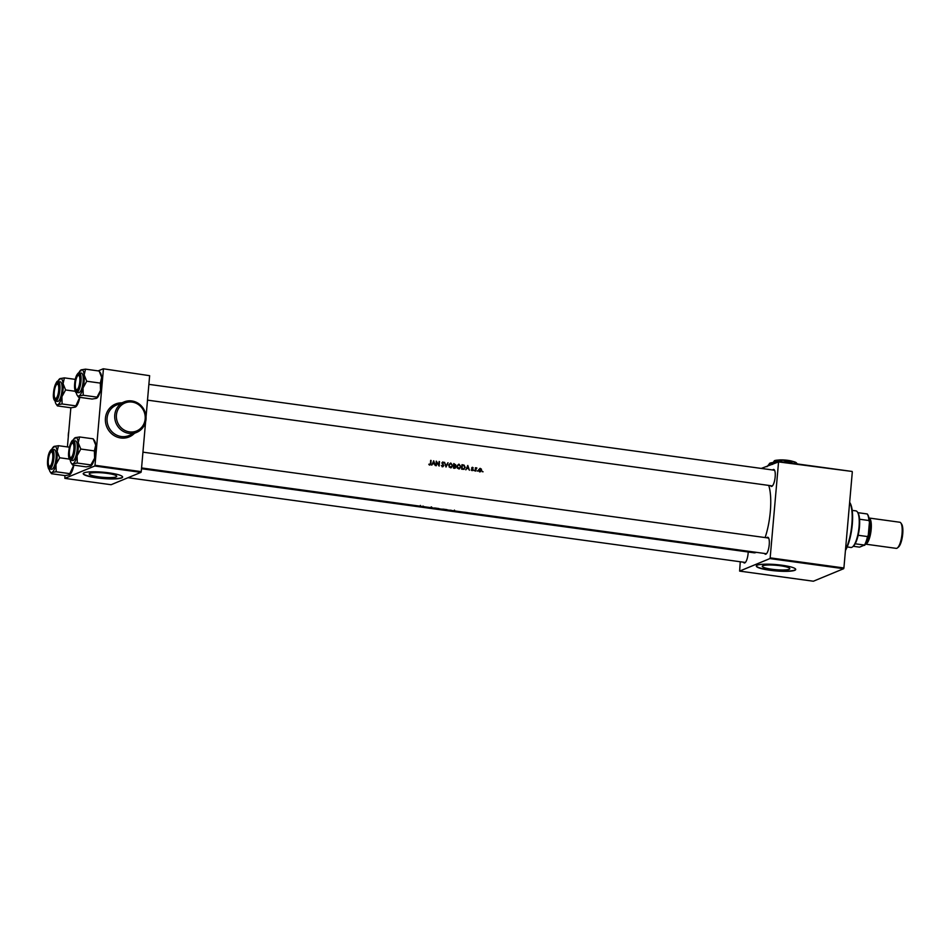 <?xml version="1.0" encoding="UTF-8"?>
<svg xmlns="http://www.w3.org/2000/svg" width="950" height="950" viewBox="0 0 950 950"><rect width="100%" height="100%" fill="white"/><g stroke="black" fill="none" stroke-linecap="round" stroke-linejoin="round"><path stroke-width="1.43" d="M129.497 431.894A15.164 14.309 67.5 0 0 145.172 418.95A15.164 14.309 67.5 0 0 132.097 402.076A15.164 14.309 67.5 0 0 116.423 415.008A15.164 14.309 67.5 0 0 129.497 431.894M131.812 400.947A16.483 15.544 -112.5 0 1 145.873 415.186A16.483 15.544 -112.5 0 1 136.693 432.381A16.483 15.544 -112.5 0 1 128.974 433.354A16.483 15.544 -112.5 0 1 114.903 419.104A16.483 15.544 -112.5 0 1 124.094 401.921A16.483 15.544 -112.5 0 1 131.812 400.947M89.846 473.314A13.823 2.209 -175 0 0 89.181 473.907A13.823 2.209 -175 0 0 100.712 477.102A13.823 2.209 -175 0 0 116.043 476.9A13.823 2.209 -175 0 0 116.707 476.306A13.823 2.209 -175 0 0 105.177 473.112A13.823 2.209 -175 0 0 89.846 473.314M84.17 472.791A19.772 3.159 -175 0 0 83.22 473.646A19.772 3.159 -175 0 0 99.726 478.218A19.772 3.159 -175 0 0 121.671 477.933A19.772 3.159 -175 0 0 122.621 477.09A19.772 3.159 -175 0 0 106.127 472.506A19.772 3.159 -175 0 0 84.17 472.791M83.256 473.516A19.772 3.159 -175 0 0 100.142 478.004A19.772 3.159 -175 0 0 121.695 477.684A19.772 3.159 -175 0 0 122.621 476.959M762.933 565.701A13.823 2.209 -175 0 0 762.268 566.295A13.823 2.209 -175 0 0 773.799 569.489A13.823 2.209 -175 0 0 789.141 569.299A13.823 2.209 -175 0 0 789.806 568.706A13.823 2.209 -175 0 0 778.276 565.499A13.823 2.209 -175 0 0 762.933 565.701M757.269 565.179A19.772 3.159 -175 0 0 756.319 566.034A19.772 3.159 -175 0 0 772.813 570.617A19.772 3.159 -175 0 0 794.758 570.332A19.772 3.159 -175 0 0 795.72 569.477A19.772 3.159 -175 0 0 779.214 564.894A19.772 3.159 -175 0 0 757.269 565.179M756.342 565.903A19.772 3.159 -175 0 0 773.241 570.404A19.772 3.159 -175 0 0 794.782 570.071A19.772 3.159 -175 0 0 795.708 569.347M772.671 469.989A8.574 2.482 97.8 0 1 773.276 469.526A8.574 2.482 97.8 0 1 774.404 469.965A8.574 2.482 97.8 0 1 775.01 478.289A8.574 2.482 97.8 0 1 772.184 486.151A8.574 2.482 97.8 0 1 771.804 486.376A8.574 2.482 97.8 0 1 770.521 485.664M147.499 400.14L772.089 485.878A7.909 2.292 -82.2 0 0 772.492 485.818A7.909 2.292 -82.2 0 0 772.516 485.806M766.733 537.795A8.574 2.482 97.8 0 1 767.351 537.332A8.574 2.482 97.8 0 1 768.467 537.771A8.574 2.482 97.8 0 1 769.072 546.096A8.574 2.482 97.8 0 1 766.246 553.957A8.574 2.482 97.8 0 1 765.878 554.183A8.574 2.482 97.8 0 1 764.584 553.47M141.562 467.946L766.163 553.684A7.909 2.292 -82.2 0 0 766.555 553.624A7.909 2.292 -82.2 0 0 766.579 553.612M748.208 551.997A8.574 2.482 97.8 0 1 745.133 562.685A8.574 2.482 97.8 0 1 744.752 562.923A8.574 2.482 97.8 0 1 743.47 562.198M128.036 477.719L745.049 562.412A7.909 2.292 -82.2 0 0 745.441 562.352A7.909 2.292 -82.2 0 0 745.465 562.341M479.999 471.758L481.697 470.262L480.249 468.338L478.562 469.834L480.747 471.675M477.114 470.974L477.779 471.069L477.197 470.761M475.416 467.733A36.919 10.711 97.8 0 1 475.178 471.034L475.57 471.093A36.919 10.711 -82.2 0 0 475.665 469.977L476.876 467.994L475.784 468.279A36.919 10.711 -82.2 0 0 475.808 467.792L475.416 467.733M476.556 467.839L475.416 468.421L476.556 467.839M475.178 471.034L475.428 469.015L476.461 468.231M462.923 469.348L465.191 467.436L464.087 465.132L461.961 464.681A36.919 10.711 97.8 0 1 461.652 469.181L464.087 469.276M431.858 465.084L432.594 463.719L434.376 463.968L435.302 465.559L433.699 460.798L431.858 465.084M450.49 467.768L452.806 465.678L450.787 463.03L448.543 465.12L451.072 467.816M454.575 468.207L455.988 467.103L455.24 465.832L455.798 464.942L453.779 463.553A36.919 10.711 97.8 0 1 453.471 468.053L455.276 468.136M482.386 471.699L483.051 471.794L482.469 471.485M444.529 462.282L446.013 467.032L448.056 462.769L446.072 465.987L444.529 462.282M442.558 466.676L443.804 465.607L442.284 462.887L443.923 462.852L442.914 461.949L441.892 462.864L443.412 465.548L442.581 466.213L441.429 465.512L443.104 466.616M442.878 462.401L441.94 463.042L442.546 462.543L441.94 463.042L443.401 465.773L442.178 466.379L443.009 465.714L442.178 466.379L441.394 465.5M429.756 464.918L430.872 463.469A36.919 10.711 -82.2 0 0 431.062 460.441L430.671 460.382A36.919 10.711 97.8 0 1 430.481 463.363L429.804 464.455L428.771 464.253L430.255 464.871M430.481 463.363L429.531 464.348M436.276 461.154A36.919 10.711 97.8 0 1 435.967 465.654L436.359 465.702A36.919 10.711 -82.2 0 0 436.62 462.246L439.161 466.094A36.919 10.711 -82.2 0 0 439.47 461.593L439.078 461.534A36.919 10.711 97.8 0 1 438.864 464.989L436.276 461.154M458.684 468.884L460.988 466.806L458.969 464.146L456.724 466.236L459.266 468.944M465.963 469.775L466.688 468.397L468.469 468.647L469.395 470.238L467.804 465.476L465.963 469.775M471.343 470.108L472.162 470.678L473.124 469.846L472.008 468.065L473.207 467.851L472.447 467.269L471.604 468.029L472.72 469.811L471.343 470.108M472.72 469.811L471.2 470.001M473.017 469.312L471.699 468.528L472.435 467.673M473.86 470.535L474.525 470.618L473.943 470.321M768.716 485.414A36.919 10.711 97.8 0 1 765.118 537.569M756.271 552.33A36.919 10.711 97.8 0 1 755.844 552.52A36.919 10.711 97.8 0 1 754.003 552.793L141.502 468.718M420.221 506.172L420.814 506.54L420.351 505.4M421.883 506.683L421.907 506.433A36.919 10.711 97.8 0 1 421.491 506.623L421.883 506.683A36.919 10.711 -82.2 0 0 422.299 506.481M425.113 506.872A36.919 10.711 -82.2 0 1 424.686 507.062L424.709 506.813A36.919 10.711 97.8 0 1 424.626 506.861L424.484 506.777M431.169 506.896L431.466 508.001L432.464 507.882M432.048 507.822L431.597 506.956M434.589 507.965L438.864 508.547M439.411 508.832A36.919 10.711 97.8 0 1 438.983 509.034L441.809 509.164M442.783 509.093L447.046 509.675M447.604 509.96A36.919 10.711 97.8 0 1 447.177 510.15L451.238 510.269M454.326 510.863L454.919 511.219L454.444 510.091M461.082 512.062L461.106 511.812A36.919 10.711 97.8 0 1 460.691 512.014L461.082 512.062A36.919 10.711 -82.2 0 0 461.439 511.907L461.439 511.86M464.467 512.204L467.602 512.644M424.686 507.062L422.976 506.065M94.739 466.011L95 465.286L141.241 471.628L140.98 472.364L94.739 466.011L64.861 478.372L64.909 475.57M67.414 446.916L70.846 407.764M146.051 416.741L149.637 375.689L103.241 368.778L98.147 370.892M103.241 368.778L149.637 375.689M141.241 471.628L145.599 421.788M95 465.286L103.396 369.336M64.861 478.372L111.103 484.714L140.98 472.364M769.904 558.576L770.165 557.852L843.909 567.969L843.648 568.706L769.904 558.576L739.623 571.104L740.252 561.759M770.165 557.852L778.561 461.914L761.283 468.421M778.418 461.344L852.162 471.461L778.561 461.914M843.909 567.969L852.304 472.031M739.623 571.104L813.366 581.222L843.648 568.706M774.63 470.381A7.909 2.292 -82.2 0 0 774.238 470.202A7.909 2.292 -82.2 0 0 773.846 470.262M768.704 538.187A7.909 2.292 -82.2 0 0 768.312 538.009A7.909 2.292 -82.2 0 0 767.921 538.068M68.744 431.704A16.483 15.544 67.5 0 0 68.305 436.751M441.406 509.117L439.529 509.022A36.919 10.711 -82.2 0 0 439.803 508.891M438.473 508.499L434.981 508.024M446.654 509.628L443.175 509.152M450.846 510.209L447.711 510.15M467.21 512.584L464.859 512.264M453.767 463.731L455.798 464.942M455.442 465.096L455.24 465.832M454.86 465.987L455.988 467.103M453.494 467.816L455.596 467.044L453.494 467.816L453.649 466.117L454.979 466.153L455.584 467.269L454.171 468.374M454.147 464.063L455.394 464.906L454.064 465.5A36.919 10.711 -82.2 0 0 454.147 464.063L454.064 465.5M455.394 464.906L453.684 465.654M454.005 467.875L455.192 467.21L454.005 467.875M453.898 467.649A36.919 10.711 -82.2 0 0 454.029 465.963M450.478 463.161L452.806 465.678M452.426 465.832L451.274 467.721M450.775 463.493L452.414 465.619L450.514 467.293L448.934 465.168L450.775 463.493L449.813 463.671M450.454 463.624L448.934 465.168M449.029 466.854L450.11 467.459M444.636 462.472L445.051 463.944M447.747 462.899L445.859 466.688M442.605 462.08L443.923 462.852M442.154 466.842L443.804 465.607M430.742 460.56L430.481 463.636L429.353 465.084M433.461 461.154L433.865 462.448M432.428 463.446L434.209 463.481L432.428 463.446L433.616 461.747L434.34 463.956M431.573 465.049L432.594 463.719M432.82 463.291L433.616 461.747M436.252 461.629L437.321 463.327M439.161 461.724L438.817 465.666M435.979 465.654L436.62 462.246M458.66 464.277L460.988 466.806M460.608 466.961L459.468 468.849M458.969 464.609L460.596 466.747L458.707 468.421L457.116 466.296L458.969 464.609L458.007 464.787M458.636 464.752L457.116 466.296M457.211 467.982L458.304 468.588M461.961 464.847L464.087 465.132M463.766 465.262L465.191 467.436M464.811 467.59L463.885 469.336M462.092 468.766A36.919 10.711 -82.2 0 0 462.329 465.191L463.849 465.524L464.799 467.388L463.707 468.872L461.688 468.932L463.731 468.872M461.688 468.932L462.329 465.191M467.554 465.844L467.958 467.127M466.533 468.124L468.314 468.16L466.533 468.124L467.721 466.426L468.433 468.647M465.666 469.728L466.688 468.397M466.925 467.97L467.721 466.426M472.091 467.424L473.207 467.851M476.199 467.982L476.876 467.994M479.892 468.492L481.365 469.039M481.697 470.262L481.044 469.264M481.306 470.428L479.596 471.924M480.225 468.742L481.306 470.214L480.023 471.343L478.954 469.894L480.225 468.742L479.501 468.908M480.605 471.283L479.619 471.509L480.605 471.283M479.049 471.271L480.914 470.381M479.857 468.896L478.954 469.894M845.5 549.741A27.692 8.039 -82.2 0 0 851.865 524.293A27.692 8.039 -82.2 0 0 849.644 502.396L849.87 502.692A27.028 7.849 97.8 0 1 852.293 524.471A27.028 7.849 97.8 0 1 845.441 550.466M54.245 392.207A7.256 2.102 -82.2 0 0 54.886 398.05A7.256 2.102 -82.2 0 0 58.686 390.367A7.256 2.102 -82.2 0 0 56.774 384.358A7.256 2.102 -82.2 0 0 54.245 392.207M55.29 398.608A7.909 2.292 -82.2 0 0 56.014 399.214A7.909 2.292 -82.2 0 0 56.43 399.142A7.909 2.292 97.8 0 1 56.014 399.214A7.909 2.292 97.8 0 1 55.373 398.751L54.886 398.05M56.774 384.358L57.428 383.812A7.909 2.292 97.8 0 1 58.164 383.539A7.909 2.292 97.8 0 1 58.556 383.717A7.909 2.292 -82.2 0 0 58.164 383.539A7.909 2.292 -82.2 0 0 57.083 384.156M96.437 398.347L92.138 399.048L78.541 397.183L78.933 395.948L83.232 395.247L96.841 397.112L96.437 398.347L100.522 390.367A13.264 3.848 97.8 0 0 101.662 377.328A13.264 3.848 97.8 0 0 100.451 372.934L99.121 371.022L101.662 377.328L100.32 383.099L100.522 390.367A13.264 3.848 97.8 0 1 98.622 395.758A13.264 3.848 97.8 0 1 97.019 397.991A13.264 3.848 97.8 0 1 96.936 398.062M78.838 372.839A13.264 3.848 97.8 0 1 79.04 372.447A13.264 3.848 97.8 0 1 80.643 370.215A13.264 3.848 97.8 0 1 81.225 369.859L80.821 371.094M76.903 375.808A8.574 2.482 97.8 0 1 79.432 374.573A8.574 2.482 97.8 0 1 80.216 381.271A8.574 2.482 97.8 0 1 78.256 389.31A8.574 2.482 97.8 0 1 77.211 390.747A8.574 2.482 97.8 0 1 74.86 386.329A8.574 2.482 97.8 0 1 76.903 375.808M77.888 375.63A7.256 2.102 -82.2 0 0 75.359 383.479A7.256 2.102 -82.2 0 0 76 389.322A7.256 2.102 -82.2 0 0 79.8 381.639A7.256 2.102 -82.2 0 0 77.888 375.63L78.541 375.084A7.909 2.292 97.8 0 1 79.278 374.811A7.909 2.292 97.8 0 1 79.669 374.989A7.909 2.292 -82.2 0 0 79.278 374.811A7.909 2.292 -82.2 0 0 78.197 375.428M76.606 392.409L78.731 392.694A9.892 2.874 -82.2 0 0 80.857 390.699A9.892 2.874 -82.2 0 0 83.208 379.952A9.892 2.874 -82.2 0 0 81.427 373.101L79.301 372.816A9.892 2.874 97.8 0 1 81.082 379.656A9.892 2.874 97.8 0 1 78.731 390.402A9.892 2.874 97.8 0 1 76.606 392.409C74.623 394.523 73.328 381.104 76.855 374.941C78.126 373.017 78.933 372.317 79.301 372.816M85.512 369.146L81.225 369.859A13.264 3.848 97.8 0 1 84.17 374.918L85.512 369.146L99.121 371.022M86.711 381.235L84.17 374.918A13.264 3.848 97.8 0 1 83.03 387.968L86.711 381.235L100.32 383.099M83.232 395.247L83.03 387.968A13.264 3.848 97.8 0 1 78.933 395.948A13.264 3.848 97.8 0 1 77.199 395.271A13.264 3.848 97.8 0 1 76.178 392.255M76.261 389.595A7.909 2.292 -82.2 0 0 77.128 390.486A7.909 2.292 -82.2 0 0 77.556 390.414A7.909 2.292 97.8 0 1 77.128 390.486A7.909 2.292 97.8 0 1 76.487 390.022L76 389.322M52.749 458.173A7.256 2.102 -82.2 0 0 50.837 452.164A7.256 2.102 -82.2 0 0 48.307 460.014A7.256 2.102 -82.2 0 0 48.961 465.856A7.256 2.102 -82.2 0 0 52.749 458.173M50.837 452.164L51.49 451.618A7.909 2.292 97.8 0 1 52.226 451.345A7.909 2.292 97.8 0 1 52.618 451.523A7.909 2.292 -82.2 0 0 52.226 451.345A7.909 2.292 -82.2 0 0 51.157 451.963M49.21 466.129A7.909 2.292 -82.2 0 0 50.077 467.02A7.909 2.292 -82.2 0 0 50.504 466.949A7.909 2.292 97.8 0 1 50.077 467.02A7.909 2.292 97.8 0 1 49.436 466.557L48.961 465.856M72.912 440.646A13.264 3.848 -82.2 0 1 74.706 438.021A13.264 3.848 -82.2 0 1 75.287 437.665A13.264 3.848 97.8 0 1 77.164 438.567A13.264 3.848 97.8 0 1 78.232 442.736L79.574 436.964L75.287 437.665L74.884 438.9M73.601 442.522A8.574 2.482 97.8 0 1 74.076 450.906A8.574 2.482 97.8 0 1 71.286 458.553A8.574 2.482 97.8 0 1 69.694 458.209A8.574 2.482 97.8 0 1 69.694 447.284A8.574 2.482 97.8 0 1 73.506 442.379A8.574 2.482 97.8 0 1 73.601 442.522M70.466 457.686A7.909 2.292 -82.2 0 0 71.191 458.292A7.909 2.292 -82.2 0 0 71.618 458.221A7.909 2.292 97.8 0 1 71.191 458.292A7.909 2.292 97.8 0 1 70.561 457.829L70.074 457.128A7.256 2.102 -82.2 0 0 73.862 449.445A7.256 2.102 -82.2 0 0 71.951 443.436A7.256 2.102 -82.2 0 0 69.421 451.286A7.256 2.102 -82.2 0 0 70.074 457.128M76.392 441.667A9.892 2.874 -82.2 0 0 75.489 440.907L73.364 440.622A9.892 2.874 97.8 0 1 74.266 441.37A9.892 2.874 97.8 0 1 74.587 452.532A9.892 2.874 97.8 0 1 70.68 460.216L72.806 460.501A9.892 2.874 -82.2 0 0 76.701 452.829A9.892 2.874 -82.2 0 0 76.392 441.667M93.183 438.829L95.736 445.134A13.264 3.848 97.8 0 0 94.525 440.741L93.183 438.829L79.574 436.964M80.786 449.041L78.232 442.736A13.264 3.848 97.8 0 1 77.093 455.774L80.786 449.041L94.394 450.906L94.596 458.185L90.903 464.918L77.294 463.054L77.093 455.774A13.264 3.848 97.8 0 1 73.007 463.754L77.294 463.054M90.998 465.868A13.264 3.848 97.8 0 0 91.081 465.797A13.264 3.848 97.8 0 0 94.596 458.185A13.264 3.848 97.8 0 0 95.736 445.134L94.394 450.906M90.499 466.153L90.903 464.918L90.499 466.153L86.212 466.866L72.604 464.989L71.274 463.077A13.264 3.848 97.8 0 1 70.241 460.061M72.604 464.989L73.007 463.754A13.264 3.848 97.8 0 1 71.274 463.077M71.951 443.436L72.604 442.89A7.909 2.292 97.8 0 1 73.352 442.617A7.909 2.292 97.8 0 1 73.732 442.795A7.909 2.292 -82.2 0 0 73.352 442.617A7.909 2.292 -82.2 0 0 72.271 443.234M79.717 397.349L75.323 407.075L71.024 407.787L57.416 405.911L57.819 404.676A13.264 3.848 97.8 0 1 56.086 403.999A13.264 3.848 97.8 0 1 55.943 403.774A13.264 3.848 97.8 0 1 55.053 400.995M57.416 405.911L56.086 403.999M54.506 399.131A8.574 2.482 97.8 0 1 54.506 388.206A8.574 2.482 97.8 0 1 58.318 383.301A8.574 2.482 97.8 0 1 58.413 383.444A8.574 2.482 97.8 0 1 58.9 391.827A8.574 2.482 97.8 0 1 56.098 399.487A8.574 2.482 97.8 0 1 54.506 399.131M55.492 401.137L57.618 401.423A9.892 2.874 -82.2 0 0 61.524 393.751A9.892 2.874 -82.2 0 0 61.216 382.589A9.892 2.874 -82.2 0 0 60.301 381.841L58.176 381.544A9.892 2.874 97.8 0 1 59.09 382.292A9.892 2.874 97.8 0 1 59.399 393.454A9.892 2.874 97.8 0 1 55.492 401.137L54.34 400.223C51.193 395.473 56.442 378.326 58.176 381.544M62.106 403.976L61.904 396.696A13.264 3.848 -82.2 0 1 57.819 404.676L62.106 403.976L75.715 405.84L75.323 407.075M75.347 379.383L64.398 377.886L60.099 378.587L59.708 379.822M75.347 391.293L65.597 389.963L63.056 383.657L64.398 377.886M57.724 381.567A13.264 3.848 97.8 0 1 59.529 378.943A13.264 3.848 97.8 0 1 60.099 378.587A13.264 3.848 97.8 0 1 63.056 383.657A13.264 3.848 97.8 0 1 61.904 396.696L65.597 389.963M79.8 397.361A13.264 3.848 97.8 0 1 79.408 399.107A13.264 3.848 97.8 0 1 75.893 406.719A13.264 3.848 97.8 0 1 75.81 406.79M51.787 449.374A13.264 3.848 97.8 0 1 53.592 446.749A13.264 3.848 97.8 0 1 54.174 446.393A13.264 3.848 97.8 0 1 57.119 451.464A13.264 3.848 -82.2 0 1 55.979 464.503A13.264 3.848 97.8 0 1 54.067 469.894A13.264 3.848 97.8 0 1 51.894 472.483L56.181 471.782L55.979 464.503L59.672 457.769L57.119 451.464L58.461 445.692L54.174 446.393L53.77 447.628M51.205 465.856A8.574 2.482 97.8 0 1 50.172 467.293A8.574 2.482 97.8 0 1 47.809 462.864A8.574 2.482 97.8 0 1 49.851 452.343A8.574 2.482 97.8 0 1 52.392 451.108A8.574 2.482 97.8 0 1 53.176 457.805A8.574 2.482 97.8 0 1 51.205 465.856M53.806 467.234A9.892 2.874 -82.2 0 0 56.157 456.487A9.892 2.874 -82.2 0 0 54.376 449.647L52.25 449.35A9.892 2.874 97.8 0 1 54.031 456.19A9.892 2.874 97.8 0 1 51.68 466.937A9.892 2.874 97.8 0 1 49.554 468.944L51.68 469.241A9.892 2.874 -82.2 0 0 53.806 467.234M73.779 465.156L69.789 473.646L56.181 471.782M69.409 459.099L59.672 457.769M69.386 474.893L69.789 473.646L69.386 474.893L65.099 475.594L51.49 473.718L50.148 471.806A13.264 3.848 97.8 0 1 49.127 468.801M51.49 473.718L51.894 472.483A13.264 3.848 97.8 0 1 50.148 471.806M69.409 447.189L58.461 445.692M73.874 465.168A13.264 3.848 97.8 0 1 73.471 466.913A13.264 3.848 97.8 0 1 69.968 474.525A13.264 3.848 97.8 0 1 69.884 474.596M847.186 546.951L850.879 547.461A18.454 5.356 -82.2 0 0 851.806 547.331A18.454 5.356 -82.2 0 0 852.613 546.82A18.454 5.356 -82.2 0 0 858.693 529.898A18.454 5.356 -82.2 0 0 857.387 511.967A18.454 5.356 -82.2 0 0 855.903 510.886L852.197 510.376M867.243 513.962L867.73 514.663A17.136 4.976 97.8 0 1 869.428 522.144L868.941 520.529A17.801 5.166 -82.2 0 0 867.243 513.962L857.874 512.668A17.801 5.166 97.8 0 1 859.56 519.234A17.801 5.166 97.8 0 1 858.159 535.278A17.801 5.166 97.8 0 1 855.154 543.792A17.801 5.166 97.8 0 1 853.254 546.274L859.536 547.141L864.524 545.074A17.801 5.166 -82.2 0 0 867.528 536.56L868.288 535.111A17.136 4.976 97.8 0 1 864.666 545.359M855.154 543.792L864.524 545.074M858.159 535.278L867.528 536.56M869.428 522.144L868.288 535.111M859.56 519.234L868.941 520.529M900.873 523.011L901.645 524.127A12.124 3.515 97.8 0 1 902.5 535.919A12.124 3.515 97.8 0 1 898.498 547.034L897.453 547.901A13.181 3.824 -82.2 0 0 901.799 535.824A13.181 3.824 -82.2 0 0 900.873 523.011A13.181 3.824 -82.2 0 0 899.804 522.239L868.953 517.999A13.181 3.824 -82.2 0 1 871.067 530.528A13.181 3.824 -82.2 0 1 866.008 544.029A13.181 3.824 -82.2 0 1 865.367 544.124L896.218 548.364A13.181 3.824 -82.2 0 0 896.883 548.269A13.181 3.824 -82.2 0 0 897.453 547.901M778.038 460.109A8.574 1.366 5 0 1 792.716 461.391M772.504 463.161L774.63 460.631L776.411 462.175M774.63 460.631A11.21 1.793 5 0 0 774.262 460.845A11.21 1.793 5 0 1 774.262 460.845L774.63 460.631A11.21 1.793 5 0 1 782.919 460.133L789.07 462.163L789.011 462.804M776.471 461.522L782.919 460.133A11.21 1.793 5 0 1 793.547 461.593L797.715 464.431M789.07 462.163L793.547 461.593A11.21 1.793 5 0 1 796.302 462.769L797.311 463.933M769.417 463.481A15.818 2.529 5 0 1 769.464 463.434A15.818 2.529 5 0 1 769.987 463.149A15.818 2.529 5 0 1 775.972 462.353M766.982 466.711L769.987 463.149L772.576 464.396M134.472 433.295A17.801 16.791 -112.5 0 1 120.781 437.986A17.801 16.791 -112.5 0 1 105.379 419.188A17.801 16.791 -112.5 0 1 121.885 402.836M124.094 401.921L116.423 405.092A16.483 15.544 67.5 0 0 107.231 422.275A16.483 15.544 67.5 0 0 121.303 436.525A16.483 15.544 67.5 0 0 129.022 435.551L136.693 432.381M76.831 375.072A9.488 2.755 -82.2 0 0 74.646 388.265A9.488 2.755 -82.2 0 0 78.327 390.046A9.488 2.755 -82.2 0 0 80.501 376.853A9.488 2.755 -82.2 0 0 76.831 375.072M73.803 441.679A9.488 2.755 -82.2 0 0 69.54 446.738A9.488 2.755 -82.2 0 0 69.481 459.052A9.488 2.755 -82.2 0 0 73.756 453.993A9.488 2.755 -82.2 0 0 73.803 441.679M54.304 399.974A9.488 2.755 -82.2 0 0 58.568 394.915A9.488 2.755 -82.2 0 0 58.627 382.601A9.488 2.755 -82.2 0 0 54.352 387.659A9.488 2.755 -82.2 0 0 54.304 399.974M51.276 466.581A9.488 2.755 -82.2 0 0 53.461 453.387A9.488 2.755 -82.2 0 0 49.78 451.618A9.488 2.755 -82.2 0 0 47.607 464.799A9.488 2.755 -82.2 0 0 51.276 466.581M869.084 518.712A12.528 3.634 97.8 0 1 870.818 530.943A12.528 3.634 97.8 0 1 866.056 543.376A12.528 3.634 97.8 0 1 865.688 543.471M866.293 542.046A11.863 3.444 -82.2 0 0 869.927 531.442A11.863 3.444 -82.2 0 0 869.286 520.256M77.199 395.271L78.399 397.017M73.364 440.622C71.63 437.404 66.369 454.551 69.516 459.301L70.68 460.216M148.877 384.358L774.238 470.202M768.312 538.009L142.951 452.164M52.25 449.35C51.882 448.851 51.074 449.564 49.804 451.488C45.885 458.636 48.141 471.829 49.554 468.944M857.874 512.668L857.387 511.967M853.254 546.274L852.613 546.82"/></g></svg>
